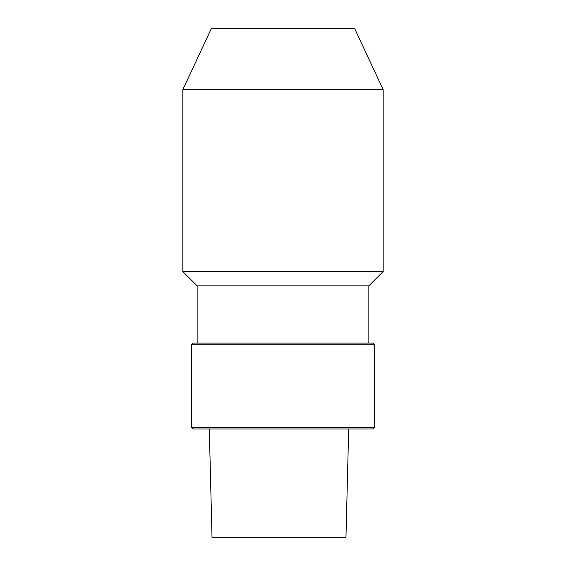 <?xml version="1.0" encoding="UTF-8"?>
<svg xmlns="http://www.w3.org/2000/svg" width="566" height="566" viewBox="0 0 566 566"><rect width="100%" height="100%" fill="white"/><g stroke="black" fill="none" stroke-linecap="round" stroke-linejoin="round"><path stroke-width="0.85" d="M348.691 428.95L345.96 537.7L212.031 537.7L209.3 428.95M374.579 427.238L372.86 428.95L193.14 428.95L191.421 427.238L191.421 344.814L374.579 344.814L374.579 427.238L191.421 427.238M191.421 344.814L193.14 343.095L372.86 343.095L374.579 344.814M197.145 343.095L197.145 285.858L368.855 285.858L383.161 271.553L383.161 89.669L182.839 89.669L182.839 271.553L383.161 271.553M383.161 89.669L354.542 28.3L211.458 28.3L182.839 89.669M368.855 343.095L368.855 285.858M197.145 285.858L182.839 271.553"/></g></svg>
